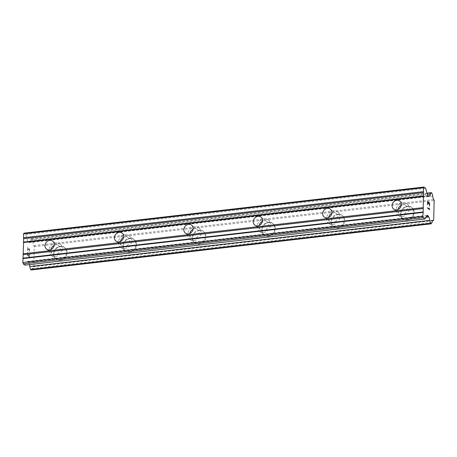 <?xml version="1.0" encoding="UTF-8"?>
<svg xmlns="http://www.w3.org/2000/svg" width="457" height="457" viewBox="0 0 457 457"><rect width="100%" height="100%" fill="white"/><g stroke="black" fill="none" stroke-linecap="round" stroke-linejoin="round"><path stroke-width="0.34" stroke-dasharray="2.29 1.71" d="M401.246 205.319A5.038 4.37 127.6 0 1 402.766 204.885A5.038 4.37 127.6 0 1 405.719 205.661A5.038 4.37 127.6 0 1 406.959 210.786A5.038 4.37 127.6 0 1 402.531 214.424A5.038 4.37 127.6 0 1 399.578 213.642A5.038 4.37 127.6 0 1 398.104 209.409M407.633 206.541A7.192 6.244 -52.4 0 0 401.315 211.734A7.192 6.244 -52.4 0 0 403.08 219.057A7.192 6.244 -52.4 0 0 407.301 220.171A7.192 6.244 -52.4 0 0 413.619 214.973A7.192 6.244 -52.4 0 0 411.848 207.649A7.192 6.244 -52.4 0 0 407.633 206.541A7.192 6.244 -52.4 0 0 401.315 211.74A7.192 6.244 -52.4 0 0 403.08 219.063A7.192 6.244 -52.4 0 0 407.301 220.171A7.192 6.244 -52.4 0 0 413.619 214.979A7.192 6.244 -52.4 0 0 411.854 207.655A7.192 6.244 -52.4 0 0 407.633 206.541M331.833 213.328A5.038 4.37 127.6 0 1 333.353 212.893A5.038 4.37 127.6 0 1 336.306 213.67A5.038 4.37 127.6 0 1 337.546 218.794A5.038 4.37 127.6 0 1 333.124 222.433A5.038 4.37 127.6 0 1 330.171 221.656A5.038 4.37 127.6 0 1 328.692 217.418M338.22 214.55A7.192 6.244 -52.4 0 0 331.902 219.743A7.192 6.244 -52.4 0 0 333.667 227.066A7.192 6.244 -52.4 0 0 337.889 228.18A7.192 6.244 -52.4 0 0 344.207 222.982A7.192 6.244 -52.4 0 0 342.442 215.664A7.192 6.244 -52.4 0 0 338.22 214.55M338.226 214.55A7.192 6.244 -52.4 0 0 331.902 219.748A7.192 6.244 -52.4 0 0 333.673 227.072A7.192 6.244 -52.4 0 0 337.889 228.18A7.192 6.244 -52.4 0 0 344.212 222.987A7.192 6.244 -52.4 0 0 342.442 215.664A7.192 6.244 -52.4 0 0 338.226 214.55M262.421 221.342A5.038 4.37 127.6 0 1 263.946 220.902A5.038 4.37 127.6 0 1 266.899 221.679A5.038 4.37 127.6 0 1 268.133 226.803A5.038 4.37 127.6 0 1 263.712 230.442A5.038 4.37 127.6 0 1 260.758 229.665A5.038 4.37 127.6 0 1 259.279 225.427M268.807 222.559A7.192 6.244 -52.4 0 0 262.489 227.757A7.192 6.244 -52.4 0 0 264.26 235.081A7.192 6.244 -52.4 0 0 268.476 236.189A7.192 6.244 -52.4 0 0 274.794 230.996A7.192 6.244 -52.4 0 0 273.029 223.673A7.192 6.244 -52.4 0 0 268.807 222.559A7.192 6.244 -52.4 0 0 262.495 227.757A7.192 6.244 -52.4 0 0 264.26 235.081A7.192 6.244 -52.4 0 0 268.482 236.189A7.192 6.244 -52.4 0 0 274.8 230.996A7.192 6.244 -52.4 0 0 273.029 223.673A7.192 6.244 -52.4 0 0 268.813 222.565M193.014 229.351A5.038 4.37 127.6 0 1 194.533 228.911A5.038 4.37 127.6 0 1 197.487 229.688A5.038 4.37 127.6 0 1 198.721 234.818A5.038 4.37 127.6 0 1 194.299 238.451A5.038 4.37 127.6 0 1 191.346 237.674A5.038 4.37 127.6 0 1 189.866 233.436M199.401 230.568A7.192 6.244 -52.4 0 0 193.077 235.766A7.192 6.244 -52.4 0 0 194.848 243.09A7.192 6.244 -52.4 0 0 199.063 244.198A7.192 6.244 -52.4 0 0 205.387 239.005A7.192 6.244 -52.4 0 0 203.616 231.682A7.192 6.244 -52.4 0 0 199.401 230.568M199.401 230.574A7.192 6.244 -52.4 0 0 193.083 235.766A7.192 6.244 -52.4 0 0 194.848 243.09A7.192 6.244 -52.4 0 0 199.069 244.198A7.192 6.244 -52.4 0 0 205.387 239.005A7.192 6.244 -52.4 0 0 203.622 231.682A7.192 6.244 -52.4 0 0 199.401 230.574M123.601 237.36A5.038 4.37 127.6 0 1 125.121 236.92A5.038 4.37 127.6 0 1 128.074 237.697A5.038 4.37 127.6 0 1 129.314 242.827A5.038 4.37 127.6 0 1 124.887 246.46A5.038 4.37 127.6 0 1 121.933 245.683A5.038 4.37 127.6 0 1 120.459 241.445M129.988 238.583A7.192 6.244 -52.4 0 0 123.67 243.775A7.192 6.244 -52.4 0 0 125.435 251.099A7.192 6.244 -52.4 0 0 129.657 252.207A7.192 6.244 -52.4 0 0 135.975 247.014A7.192 6.244 -52.4 0 0 134.204 239.691A7.192 6.244 -52.4 0 0 129.988 238.583A7.192 6.244 -52.4 0 0 123.67 243.775A7.192 6.244 -52.4 0 0 125.441 251.099A7.192 6.244 -52.4 0 0 129.657 252.213A7.192 6.244 -52.4 0 0 135.975 247.014A7.192 6.244 -52.4 0 0 134.209 239.691A7.192 6.244 -52.4 0 0 129.988 238.583M54.189 245.369A5.038 4.37 127.6 0 1 55.708 244.929A5.038 4.37 127.6 0 1 58.662 245.712A5.038 4.37 127.6 0 1 59.901 250.836A5.038 4.37 127.6 0 1 55.48 254.469A5.038 4.37 127.6 0 1 52.526 253.692A5.038 4.37 127.6 0 1 51.047 249.459M60.575 246.591A7.192 6.244 -52.4 0 0 54.257 251.784A7.192 6.244 -52.4 0 0 56.022 259.108A7.192 6.244 -52.4 0 0 60.244 260.216A7.192 6.244 -52.4 0 0 66.562 255.023A7.192 6.244 -52.4 0 0 64.797 247.7A7.192 6.244 -52.4 0 0 60.575 246.591A7.192 6.244 -52.4 0 0 54.263 251.784A7.192 6.244 -52.4 0 0 56.028 259.108A7.192 6.244 -52.4 0 0 60.244 260.222A7.192 6.244 -52.4 0 0 66.568 255.023A7.192 6.244 -52.4 0 0 64.797 247.705A7.192 6.244 -52.4 0 0 60.581 246.591M55.428 256.514A7.192 6.244 127.6 0 1 51.207 255.406A7.192 6.244 127.6 0 1 49.442 248.082A7.192 6.244 127.6 0 1 55.76 242.89A7.192 6.244 127.6 0 1 59.981 243.998A7.192 6.244 127.6 0 1 61.746 251.321A7.192 6.244 127.6 0 1 55.428 256.514M59.764 259.85A7.192 6.244 127.6 0 1 55.543 258.736A7.192 6.244 127.6 0 1 53.777 251.413A7.192 6.244 127.6 0 1 60.096 246.22A7.192 6.244 127.6 0 1 64.311 247.328A7.192 6.244 127.6 0 1 66.082 254.652A7.192 6.244 127.6 0 1 59.764 259.85M124.841 248.505A7.192 6.244 127.6 0 1 120.619 247.397A7.192 6.244 127.6 0 1 118.854 240.074A7.192 6.244 127.6 0 1 125.172 234.875A7.192 6.244 127.6 0 1 129.388 235.989A7.192 6.244 127.6 0 1 131.159 243.313A7.192 6.244 127.6 0 1 124.841 248.505M129.171 251.836A7.192 6.244 127.6 0 1 124.955 250.727A7.192 6.244 127.6 0 1 123.184 243.404A7.192 6.244 127.6 0 1 129.508 238.211A7.192 6.244 127.6 0 1 133.724 239.319A7.192 6.244 127.6 0 1 135.495 246.643A7.192 6.244 127.6 0 1 129.171 251.836M194.248 240.496A7.192 6.244 127.6 0 1 190.032 239.382A7.192 6.244 127.6 0 1 188.261 232.065A7.192 6.244 127.6 0 1 194.585 226.866A7.192 6.244 127.6 0 1 198.801 227.98A7.192 6.244 127.6 0 1 200.572 235.304A7.192 6.244 127.6 0 1 194.248 240.496M198.584 243.827A7.192 6.244 127.6 0 1 194.362 242.718A7.192 6.244 127.6 0 1 192.597 235.395A7.192 6.244 127.6 0 1 198.915 230.202A7.192 6.244 127.6 0 1 203.137 231.311A7.192 6.244 127.6 0 1 204.902 238.634A7.192 6.244 127.6 0 1 198.584 243.827M263.66 232.487A7.192 6.244 127.6 0 1 259.445 231.373A7.192 6.244 127.6 0 1 257.674 224.05A7.192 6.244 127.6 0 1 263.992 218.857A7.192 6.244 127.6 0 1 268.213 219.966A7.192 6.244 127.6 0 1 269.978 227.289A7.192 6.244 127.6 0 1 263.66 232.487M267.996 235.818A7.192 6.244 127.6 0 1 263.775 234.709A7.192 6.244 127.6 0 1 262.01 227.386A7.192 6.244 127.6 0 1 268.328 222.188A7.192 6.244 127.6 0 1 272.549 223.302A7.192 6.244 127.6 0 1 274.314 230.625A7.192 6.244 127.6 0 1 267.996 235.818M333.073 224.478A7.192 6.244 127.6 0 1 328.851 223.364A7.192 6.244 127.6 0 1 327.086 216.041A7.192 6.244 127.6 0 1 333.404 210.848A7.192 6.244 127.6 0 1 337.626 211.957A7.192 6.244 127.6 0 1 339.391 219.28A7.192 6.244 127.6 0 1 333.073 224.478M337.403 227.809A7.192 6.244 127.6 0 1 333.187 226.695A7.192 6.244 127.6 0 1 331.422 219.377A7.192 6.244 127.6 0 1 337.74 214.179A7.192 6.244 127.6 0 1 341.956 215.293A7.192 6.244 127.6 0 1 343.727 222.616A7.192 6.244 127.6 0 1 337.403 227.809M402.48 216.464A7.192 6.244 127.6 0 1 398.264 215.356A7.192 6.244 127.6 0 1 396.499 208.032A7.192 6.244 127.6 0 1 402.817 202.839A7.192 6.244 127.6 0 1 407.033 203.948A7.192 6.244 127.6 0 1 408.804 211.271A7.192 6.244 127.6 0 1 402.48 216.464M406.816 219.8A7.192 6.244 127.6 0 1 402.6 218.686A7.192 6.244 127.6 0 1 400.829 211.363A7.192 6.244 127.6 0 1 407.147 206.17A7.192 6.244 127.6 0 1 411.369 207.278A7.192 6.244 127.6 0 1 413.134 214.601A7.192 6.244 127.6 0 1 406.816 219.8M29.414 256.48L28.568 255.829L29.419 256.48L29.482 253.869L29.414 256.48M28.568 255.829L28.608 254.406L28.574 255.829M28.46 254.303L28.425 255.72L28.471 254.303M28.425 255.72L27.58 255.075L28.437 255.72M27.58 255.075L27.649 252.464L27.591 255.075M27.506 252.355L27.431 255.303L29.545 256.925L29.625 253.978L29.551 256.925L27.443 255.303L27.511 252.355M29.134 251.539L29.145 251.196L29.134 251.539M29.688 250.962L29.722 249.985L29.699 250.962M29.716 249.99L29.625 249.419L29.722 249.985M29.625 249.419L29.528 249.088L29.631 249.419M29.528 249.088L29.328 248.682L29.534 249.088M28.911 248.614L28.494 249.025L28.917 248.614M28.494 249.025L27.706 250.025L28.505 249.025M27.706 250.025L27.774 247.248L27.717 250.025M29.139 251.196L29.454 251.201L29.139 251.196M29.448 251.201L29.556 250.83L29.448 251.201M29.551 250.83L29.317 249.025L29.551 250.83M27.631 247.14L27.546 250.63L28.934 248.962L27.557 250.63L27.643 247.14M31.242 269.978L32.207 268.499A2.805 1.068 83.4 0 1 32.99 266.602A2.805 1.068 83.4 0 1 33.355 266.722L33.732 266.271L34.212 246.649L33.869 245.643A2.805 1.068 83.4 0 1 32.847 242.199L31.996 239.319L31.316 238.794L30.351 240.279A2.805 1.068 83.4 0 1 29.568 242.17A2.805 1.068 83.4 0 1 29.202 242.056L28.968 242.547L27.837 241.673L25.701 234.481L23.998 233.173M29.465 264.62A2.805 1.068 83.4 0 0 28.688 263.129L425.998 217.281M24.952 265.14L27.351 261.433L28.488 262.307L28.688 263.129M428.666 202.754L429.511 203.405L429.597 206.118M428.632 204.176L428.529 202.645L427.683 202M427.558 201.56L427.478 204.496M428.986 208.021L429.232 209.18M429.5 209.729L427.398 208.106M427.404 207.769L427.386 208.106M25.701 234.481L425.638 188.33M27.837 241.673L427.775 195.522M28.968 242.547L428.906 196.396M29.202 242.056L428.386 195.99M30.351 240.279L427.455 194.453M31.316 238.794L427.061 193.128M31.996 239.319L431.934 193.168M32.847 242.199L432.785 196.042M33.869 245.643L433.813 199.492M34.212 246.649L434.15 200.492M33.732 266.271L433.67 220.12M33.355 266.722L432.596 220.651M32.207 268.499L432.145 222.348M28.488 262.307L426.587 216.367M27.351 261.433L427.289 215.281M393.626 209.066L399.578 213.642M324.219 217.075L330.171 221.656M254.806 225.09L260.758 229.665M185.393 233.099L191.346 237.674M115.981 241.107L121.933 245.683M46.574 249.116L52.526 253.692M51.207 255.406L55.543 258.736M120.619 247.397L124.955 250.727M190.032 239.382L194.362 242.718M259.445 231.373L263.775 234.709M328.851 223.364L333.187 226.695M398.264 215.356L402.6 218.686M407.033 203.948L411.369 207.278M337.626 211.957L341.956 215.293M268.213 219.966L272.549 223.302M198.801 227.98L203.137 231.311M129.388 235.989L133.724 239.319M59.981 243.998L64.311 247.328M52.709 241.13L58.662 245.712M122.122 233.121L128.074 237.697M191.534 225.112L197.487 229.688M260.947 217.104L266.899 221.679M330.354 209.095L336.306 213.67M399.766 201.08L405.719 205.661M29.568 242.17L429.511 196.019M32.99 266.602L432.928 220.451"/><path stroke-width="0.69" d="M396.579 209.843A5.038 4.37 127.6 0 1 393.626 209.066A5.038 4.37 127.6 0 1 392.392 203.942A5.038 4.37 127.6 0 1 396.813 200.303A5.038 4.37 127.6 0 1 399.766 201.08A5.038 4.37 127.6 0 1 401.006 206.21A5.038 4.37 127.6 0 1 396.579 209.843M398.104 209.409A5.038 4.37 127.6 0 1 401.246 205.319M327.172 217.858A5.038 4.37 127.6 0 1 324.219 217.075A5.038 4.37 127.6 0 1 322.979 211.951A5.038 4.37 127.6 0 1 327.401 208.318A5.038 4.37 127.6 0 1 330.354 209.095A5.038 4.37 127.6 0 1 331.593 214.219A5.038 4.37 127.6 0 1 327.172 217.858M328.692 217.418A5.038 4.37 127.6 0 1 331.833 213.328M257.759 225.867A5.038 4.37 127.6 0 1 254.806 225.09A5.038 4.37 127.6 0 1 253.566 219.96A5.038 4.37 127.6 0 1 257.994 216.327A5.038 4.37 127.6 0 1 260.947 217.104A5.038 4.37 127.6 0 1 262.181 222.228A5.038 4.37 127.6 0 1 257.759 225.867M259.279 225.427A5.038 4.37 127.6 0 1 262.421 221.342M188.347 233.875A5.038 4.37 127.6 0 1 185.393 233.099A5.038 4.37 127.6 0 1 184.16 227.969A5.038 4.37 127.6 0 1 188.581 224.336A5.038 4.37 127.6 0 1 191.534 225.112A5.038 4.37 127.6 0 1 192.768 230.237A5.038 4.37 127.6 0 1 188.347 233.875M189.866 233.436A5.038 4.37 127.6 0 1 193.014 229.351M118.934 241.884A5.038 4.37 127.6 0 1 115.981 241.107A5.038 4.37 127.6 0 1 114.747 235.983A5.038 4.37 127.6 0 1 119.168 232.345A5.038 4.37 127.6 0 1 122.122 233.121A5.038 4.37 127.6 0 1 123.361 238.246A5.038 4.37 127.6 0 1 118.934 241.884M120.459 241.445A5.038 4.37 127.6 0 1 123.601 237.36M49.527 249.893A5.038 4.37 127.6 0 1 46.574 249.116A5.038 4.37 127.6 0 1 45.334 243.992A5.038 4.37 127.6 0 1 49.756 240.353A5.038 4.37 127.6 0 1 52.709 241.13A5.038 4.37 127.6 0 1 53.949 246.26A5.038 4.37 127.6 0 1 49.527 249.893M51.047 249.459A5.038 4.37 127.6 0 1 54.189 245.369M423.942 187.022L23.998 233.173L23.547 233.864L23.638 242.09L22.85 262.484L23.25 263.832L24.952 265.14L424.89 218.989L423.188 217.681L422.788 216.332L423.188 211.951L423.49 187.713L423.942 187.022L425.638 188.33L427.775 195.522L428.906 196.396L429.14 195.904A2.805 1.068 83.4 0 0 429.511 196.019A2.805 1.068 83.4 0 0 430.294 194.128L431.254 192.643L431.934 193.168L432.785 196.042A2.805 1.068 83.4 0 0 433.813 199.492L434.15 200.492L433.67 220.12L433.293 220.571A2.805 1.068 83.4 0 0 432.928 220.451A2.805 1.068 83.4 0 0 432.145 222.348L431.185 223.827L430.505 223.307L429.649 220.428A2.805 1.068 83.4 0 0 428.626 216.978L428.426 216.155L427.289 215.281L424.89 218.989M29.465 264.62A2.805 1.068 83.4 0 1 29.711 266.58L30.562 269.459L31.242 269.978L431.185 223.827M429.591 206.113L429.66 203.176L429.597 206.118L429.523 203.405L428.666 202.754L428.643 204.176L428.666 202.754M428.643 204.176L428.535 202.645L427.689 201.994L427.489 204.496L427.558 201.548L429.671 203.171L427.558 201.56M427.621 204.599L427.683 202M428.986 208.021L429.232 209.18L427.404 207.775L429.243 209.18M429.134 208.135L429.22 208.712L429.129 208.135M429.226 208.706L429.511 209.654L429.22 208.712M429.506 209.729L427.404 207.769M23.336 242.553L423.279 196.401M23.061 253.795L422.999 207.644M23.638 242.09L423.576 195.939M23.718 238.685L423.662 192.534M23.456 237.783L423.393 191.632M23.547 233.864L423.49 187.713M428.386 195.99L429.14 195.904M427.455 194.453L430.294 194.128M427.061 193.128L431.254 192.643M432.596 220.651L433.293 220.571M30.562 269.459L430.505 223.307M29.711 266.58L429.649 220.428M425.998 217.281L428.626 216.978M426.587 216.367L428.426 216.155M23.25 263.832L423.188 217.681M22.85 262.484L422.788 216.332M22.947 258.565L422.885 212.414M23.244 258.102L423.188 211.951M23.33 254.698L423.268 208.546"/></g></svg>
